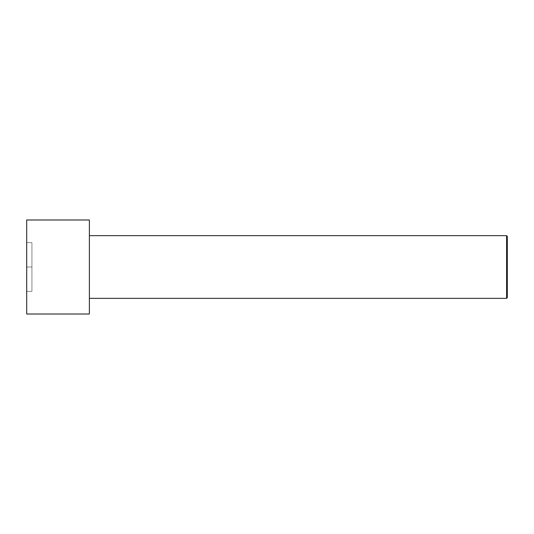 <?xml version="1.0" encoding="UTF-8"?>
<svg xmlns="http://www.w3.org/2000/svg" width="534" height="534" viewBox="0 0 534 534"><rect width="100%" height="100%" fill="white"/><g stroke="black" fill="none" stroke-linecap="round" stroke-linejoin="round"><path stroke-width="0.4" stroke-dasharray="2.67 2" d="M89.385 235.654L89.385 298.346L89.385 235.654M26.7 219.988L26.7 314.012L26.7 219.988M26.7 267L26.7 242.623L26.7 291.377L26.7 242.623L31.927 242.623L26.7 242.623L31.927 242.623L31.927 267L26.7 267L31.927 267L31.927 291.377L26.7 291.377L26.7 267L26.7 291.377L31.927 291.377L26.7 291.377L31.927 291.377L31.927 267L26.7 267L31.927 267L31.927 242.623L26.7 242.623L26.7 267M89.385 219.988L89.385 314.012L89.385 219.988M506.606 235.654L506.606 298.346L506.606 235.654M507.3 297.645L507.3 236.355L507.3 297.645M31.927 242.623L31.927 291.377L31.927 242.623"/><path stroke-width="0.8" d="M507.3 297.645L507.3 236.355L506.606 235.654L506.606 298.346L507.3 297.645L506.606 298.346L506.606 235.654L89.385 235.654L506.606 235.654L507.3 236.355L507.3 297.645M89.385 298.346L506.606 298.346L89.385 298.346M89.385 314.012L89.385 219.988L26.7 219.988L26.7 314.012L89.385 314.012L26.7 314.012L26.7 219.988L89.385 219.988L89.385 314.012"/></g></svg>
